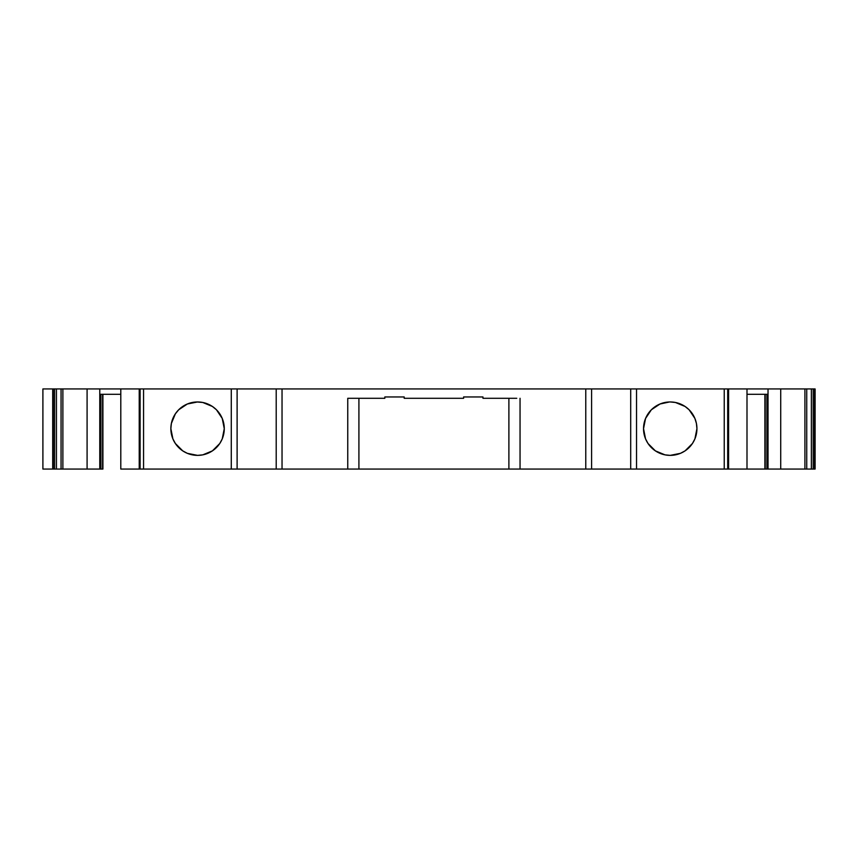 <?xml version="1.0" encoding="UTF-8"?>
<svg xmlns="http://www.w3.org/2000/svg" width="858" height="858" viewBox="0 0 858 858"><rect width="100%" height="100%" fill="white"/><g stroke="black" fill="none" stroke-linecap="round" stroke-linejoin="round"><path stroke-width="1.29" d="M197.565 401.962L187.344 404L178.689 409.781L175.364 413.835L171.375 423.455L170.86 428.668L172.898 438.888A26.705 26.705 90 0 1 171.386 433.923A26.705 26.705 90 0 0 172.876 438.846L175.364 443.5A26.705 26.705 90 0 1 172.919 438.931A26.705 26.705 90 0 0 175.343 443.468L182.733 450.868L187.344 453.335L197.565 455.373L202.778 454.858L212.409 450.868L219.777 443.5L222.243 438.888L224.27 428.668A26.705 26.705 -90 0 1 197.565 455.373A26.705 26.705 -90 0 1 170.86 428.668A26.705 26.705 -90 0 1 197.565 401.962A26.705 26.705 -90 0 1 224.27 428.668A26.705 26.705 90 0 0 222.243 418.447L216.452 409.781L212.409 406.467L202.778 402.477L196.793 401.973M675.439 454.858A26.705 26.705 90 0 0 696.932 428.668A26.705 26.705 -90 0 1 670.227 455.373A26.705 26.705 -90 0 1 643.532 428.668A26.705 26.705 -90 0 1 670.227 401.962A26.705 26.705 -90 0 1 696.932 428.668L694.905 438.888L692.438 443.5L685.07 450.868L680.448 453.335L685.07 450.868L692.438 443.5L694.905 438.888L696.932 428.668A26.705 26.705 90 0 1 675.439 454.858L680.448 453.335L670.227 455.373L665.025 454.858A26.705 26.705 90 0 1 660.038 453.346A26.705 26.705 90 0 0 665.004 454.858L655.394 450.868L648.026 443.5A26.705 26.705 90 0 1 645.581 438.931A26.705 26.705 90 0 0 648.005 443.468L645.559 438.888A26.705 26.705 90 0 1 644.047 433.923A26.705 26.705 90 0 0 645.538 438.846L643.532 428.668A26.705 26.705 -90 0 1 670.227 401.962A26.705 26.705 -90 0 1 696.932 428.668A26.705 26.705 90 0 0 694.905 418.447L689.113 409.781L685.07 406.467L675.439 402.477L685.07 406.467L689.113 409.781L694.905 418.447L696.417 423.455L694.905 418.447A26.705 26.705 90 0 1 696.932 428.668L696.417 423.455L696.932 428.668A26.705 26.705 -90 0 1 670.227 455.373A26.705 26.705 -90 0 1 643.532 428.668L645.559 418.447L651.351 409.781L660.016 404L669.487 401.973M102.606 394.283L102.606 469.058L102.606 394.283L102.606 469.058L100.901 469.058L100.901 394.283L100.901 469.058L99.775 469.058L102.906 469.058L102.906 394.283M54.612 469.058L53.239 469.058L53.239 388.942L56.435 388.942L54.612 388.942L54.612 469.058L56.435 469.058L56.435 388.942L139.221 388.942L139.221 469.058L139.221 388.942L140.101 388.942L140.101 469.058L139.393 469.058L139.393 388.942L140.101 388.942L140.101 469.058L143.565 469.058L143.565 388.942L140.101 388.942L140.101 469.058L139.393 469.058L139.393 388.942L139.393 469.058L139.393 388.942L120.796 388.942L120.796 469.058L139.393 469.058L120.796 469.058L120.796 388.942L99.775 388.942L99.775 469.058L87.087 469.058L87.087 388.942L99.775 388.942L99.775 469.058L56.435 469.058L56.435 388.942L54.612 388.942L54.612 469.058L56.435 469.058L56.435 388.942L61.057 388.942L61.057 469.058L53.239 469.058L53.239 388.942L54.612 388.942L54.612 469.058L53.239 469.058L52.703 388.942L53.239 469.058L42.9 469.058L42.9 388.942L42.9 469.058M811.368 469.058L806.735 469.058L811.368 469.058L811.368 388.942L811.368 469.058L815.1 469.058L813.191 469.058L813.191 388.942L806.735 388.942L806.735 469.058L804.911 469.058L804.911 388.942L806.735 388.942L806.735 469.058L814.564 469.058L814.564 388.942L811.368 388.942L811.368 469.058L813.191 469.058L813.191 388.942L806.735 388.942L806.735 469.058L768.028 469.058L768.028 388.942L780.716 388.942L780.716 469.058L765.197 469.058L765.197 394.283M764.896 394.283L764.896 469.058L764.896 394.283L764.896 469.058L746.996 469.058L746.996 388.942L728.399 388.942L728.399 469.058L765.197 469.058M806.735 469.058L804.911 469.058L804.911 388.942L780.716 388.942L780.716 469.058L768.028 469.058L768.028 388.942L728.581 388.942L728.581 469.058L746.996 469.058L746.996 388.942L728.581 388.942M728.539 388.942L727.702 388.942L727.702 469.058L728.399 469.058L728.399 388.942L727.702 388.942L727.702 469.058L728.571 469.058M202.778 454.858L212.409 450.868L219.777 443.5L222.243 438.888L224.27 428.668A26.705 26.705 90 0 1 187.376 453.346A26.705 26.705 90 0 0 224.27 428.668L222.243 418.447L216.452 409.781L212.409 406.467L202.778 402.477M482.968 398.294L482.968 396.954L463.61 396.954L482.968 396.954L482.968 398.294L482.968 396.954L482.968 398.294L482.968 396.954L482.968 398.294L516.773 398.294M384.834 398.294L347.758 398.294L384.834 398.294L384.834 396.954L384.834 398.294L384.834 396.954L404.193 396.954L404.193 398.294L463.61 398.294L463.61 396.954L463.61 398.294L404.193 398.294L404.193 396.954L384.834 396.954L404.193 396.954L384.834 396.954L384.834 398.294L384.834 396.954L384.834 398.294L347.758 398.294L347.758 469.058L508.891 469.058L508.891 398.294L508.891 469.058L520.045 469.058L520.045 398.294L520.045 469.058L508.891 469.058L508.891 398.294M358.912 398.294L358.912 469.058L358.912 398.294L358.912 469.058L520.045 469.058L520.045 398.294M56.435 388.942L61.057 388.942L61.057 469.058L56.435 469.058M87.087 469.058L62.881 469.058L62.881 388.942L87.087 388.942L87.087 469.058L87.087 388.942L99.775 388.942L99.775 469.058L62.881 469.058L62.881 388.942L62.881 469.058L61.057 469.058L61.057 388.942M54.612 388.942L52.574 388.942M814.564 469.058L815.1 388.942L814.564 469.058L814.564 388.942L813.191 388.942L813.191 469.058M768.028 469.058L768.028 394.283L746.996 394.283L768.028 394.283L768.028 388.942L780.716 388.942L780.716 469.058L784.008 469.058L780.716 469.058M643.532 428.721A26.705 26.705 90 0 0 644.026 433.826A26.705 26.705 90 0 1 643.532 428.721M648.047 443.543A26.705 26.705 90 0 0 651.319 447.522A26.705 26.705 90 0 1 648.047 443.543M651.372 447.576A26.705 26.705 90 0 0 655.362 450.847A26.705 26.705 90 0 1 651.372 447.576M655.426 450.89A26.705 26.705 90 0 0 659.984 453.324A26.705 26.705 90 0 1 655.426 450.89M727.702 388.942L724.238 388.942L727.702 388.942L727.702 469.058L728.399 469.058L728.399 388.942L724.238 388.942L724.238 469.058L727.702 469.058L636.529 469.058L636.529 388.942L630.694 388.942L630.694 469.058L636.529 469.058L585.767 469.058L585.767 388.942L591.591 388.942L591.591 469.058L520.045 469.058L585.767 469.058L585.767 388.942L282.035 388.942L282.035 469.058L276.201 469.058L276.201 388.942L282.035 388.942L282.035 469.058L237.108 469.058L237.108 388.942L231.274 388.942L231.274 469.058L237.108 469.058L139.393 469.058M347.758 398.294L347.758 469.058L358.912 469.058L347.758 469.058L347.758 398.294L351.019 398.294M170.86 428.71A26.705 26.705 90 0 0 171.364 433.826A26.705 26.705 90 0 1 170.86 428.71M175.386 443.543A26.705 26.705 90 0 0 178.657 447.522A26.705 26.705 90 0 1 175.386 443.543M178.711 447.576A26.705 26.705 90 0 0 182.7 450.847A26.705 26.705 90 0 1 178.711 447.576M182.765 450.89A26.705 26.705 90 0 0 187.323 453.324A26.705 26.705 90 0 1 182.765 450.89M99.775 394.283L120.796 394.283M102.606 469.058L100.901 469.058L100.901 394.283M727.702 469.058L636.529 469.058L636.529 388.942L724.238 388.942L724.238 469.058L724.238 388.942L591.591 388.942L591.591 469.058L591.591 388.942L630.694 388.942L630.694 469.058L585.767 469.058L585.767 388.942L282.035 388.942L282.035 469.058L347.758 469.058L276.201 469.058L276.201 388.942L237.108 388.942L276.201 388.942L276.201 469.058L237.108 469.058L237.108 388.942L231.274 388.942L231.274 469.058L143.565 469.058L143.565 388.942L231.274 388.942L231.274 469.058L237.108 469.058L237.108 388.942L139.393 388.942M53.239 388.942L53.239 469.058M814.564 388.942L815.1 469.058L815.1 388.942L813.191 388.942M804.911 469.058L784.008 469.058L804.911 469.058L804.911 388.942L746.996 388.942L746.996 469.058L764.896 469.058M670.227 401.962L675.439 402.477M463.61 396.954L482.968 396.954L463.61 396.954L463.61 398.294L404.193 398.294L404.193 396.954M224.27 428.668A26.705 26.705 -90 0 1 197.565 455.373A26.705 26.705 -90 0 1 170.86 428.668A26.705 26.705 -90 0 1 197.565 401.962A26.705 26.705 -90 0 1 224.27 428.668L222.243 418.447M806.735 388.942L811.368 388.942M99.775 469.058L100.901 469.058M358.912 469.058L508.891 469.058M62.881 469.058L61.057 469.058M42.9 388.942L52.703 388.942L52.703 469.058M746.996 394.283L768.028 394.283M630.694 469.058L636.529 469.058L636.529 388.942L630.694 388.942L630.694 469.058L591.591 469.058M140.101 469.058L143.565 469.058L143.565 388.942L140.101 388.942M139.221 388.942L120.796 388.942L120.796 469.058L139.221 469.058M746.996 469.058L728.581 469.058M724.238 469.058L636.529 469.058M585.767 469.058L520.045 469.058M347.758 469.058L282.035 469.058M276.201 469.058L237.108 469.058M231.274 469.058L143.565 469.058M62.881 388.942L87.087 388.942M804.911 388.942L780.716 388.942M768.028 388.942L746.996 388.942M724.238 388.942L636.529 388.942M591.591 388.942L630.694 388.942M585.767 388.942L282.035 388.942M237.108 388.942L276.201 388.942M143.565 388.942L231.274 388.942M120.796 388.942L99.775 388.942M766.902 394.283L766.902 469.058"/></g></svg>
